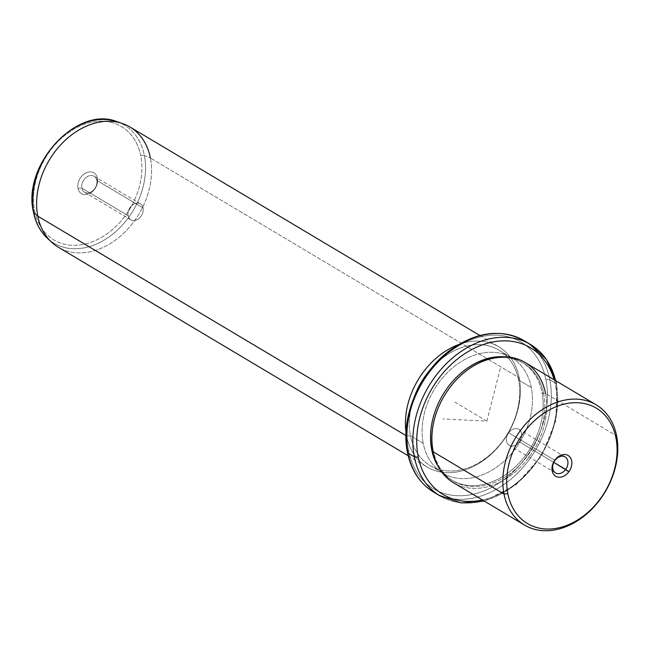 <?xml version="1.0" encoding="UTF-8"?>
<svg xmlns="http://www.w3.org/2000/svg" width="650" height="650" viewBox="0 0 650 650"><rect width="100%" height="100%" fill="white"/><g stroke="black" fill="none" stroke-linecap="round" stroke-linejoin="round"><path stroke-width="0.49" stroke-dasharray="3.25 2.44" d="M553.792 462.369L519.358 441.846A9.303 6.955 120.8 0 0 518.773 429.333A9.303 6.955 120.8 0 0 508.657 432.811L554.962 460.403L508.657 432.811A9.303 6.955 -59.2 0 1 519.472 429.837A9.303 6.955 -59.2 0 1 519.358 441.846A9.303 6.955 -59.2 0 1 508.544 444.819A9.303 6.955 -59.2 0 1 508.657 432.811A9.303 6.955 120.8 0 0 509.243 445.323A9.303 6.955 120.8 0 0 519.358 441.846L553.792 462.369M525.086 362.456A69.989 52.333 -59.2 0 1 545.553 393.494L616.606 435.833L545.553 393.494A69.989 52.333 -59.2 0 1 519.358 468.219A69.989 52.333 -59.2 0 1 453.432 482.698M432.965 451.669L433.29 450.613A68.583 51.293 -59.2 0 1 477.043 364.244A68.583 51.293 -59.2 0 1 543.628 393.599L545.553 393.494L543.628 393.599A68.583 51.293 -59.2 0 1 499.882 479.968A68.583 51.293 -59.2 0 1 433.29 450.613L432.965 451.669A69.989 52.333 120.8 0 0 500.914 481.626A69.989 52.333 120.8 0 0 545.553 393.494M433.29 450.613L432.705 450.263L433.29 450.613A68.583 51.293 120.8 0 0 453.351 481.024A68.583 51.293 120.8 0 0 517.961 466.83A68.583 51.293 120.8 0 0 543.628 393.599A68.583 51.293 120.8 0 0 523.575 363.188A68.583 51.293 120.8 0 0 458.965 377.382A68.583 51.293 120.8 0 0 433.29 450.613M504.213 356.761A68.583 51.293 -59.2 0 1 521.974 362.237A68.583 51.293 -59.2 0 1 542.035 392.649L543.628 393.599L542.035 392.649A68.583 51.293 -59.2 0 1 516.36 465.879A68.583 51.293 -59.2 0 1 451.75 480.074A68.583 51.293 -59.2 0 1 438.49 467.049A68.583 51.293 120.8 0 0 507.301 473.468A68.583 51.293 120.8 0 0 542.035 392.649A68.583 51.293 120.8 0 0 504.213 356.761M555.547 385.661A85.386 63.846 -59.2 0 1 482.454 499.996A85.386 63.846 120.8 0 0 555.547 385.661A2.803 1.43 -11.2 0 0 556.692 384.174A2.803 1.43 -11.2 0 0 556.197 383.549A88.181 65.942 -59.2 0 1 523.193 477.701A88.181 65.942 -59.2 0 1 440.123 495.95A88.181 65.942 120.8 0 0 523.193 477.701A88.181 65.942 120.8 0 0 556.197 383.549A2.803 1.43 168.8 0 1 556.692 384.174A2.803 1.43 168.8 0 1 555.547 385.661A85.386 63.846 120.8 0 0 554.117 379.754A85.386 63.846 -59.2 0 1 555.547 385.661M530.416 344.451A88.181 65.942 -59.2 0 1 556.197 383.549L549.811 379.746A88.181 65.942 -59.2 0 1 516.807 473.899A88.181 65.942 -59.2 0 1 433.737 492.148A88.181 65.942 120.8 0 0 516.807 473.899A88.181 65.942 120.8 0 0 549.811 379.746L556.197 383.549A88.181 65.942 120.8 0 0 555.563 380.616M524.03 340.641A88.181 65.942 -59.2 0 1 549.811 379.746A2.803 1.43 -11.2 0 0 545.967 379.957A85.386 63.846 -59.2 0 1 491.506 487.476A85.386 63.846 -59.2 0 1 408.606 450.929A85.386 63.846 -59.2 0 1 463.068 343.411A85.386 63.846 -59.2 0 1 545.967 379.957A2.803 1.43 168.8 0 1 549.811 379.746A88.181 65.942 120.8 0 0 524.03 340.641M407.688 451.644A2.803 1.43 -11.2 0 0 407.452 452.424A2.803 1.43 168.8 0 1 408.606 450.929A85.386 63.846 120.8 0 0 491.506 487.476A85.386 63.846 120.8 0 0 545.967 379.957A85.386 63.846 120.8 0 0 463.068 343.411A85.386 63.846 120.8 0 0 408.606 450.929M423.239 443.365A67.186 50.245 -59.2 0 1 466.099 358.759A67.186 50.245 -59.2 0 1 531.326 387.522A67.186 50.245 -59.2 0 1 488.475 472.128A67.186 50.245 -59.2 0 1 423.239 443.365L410.467 435.76A67.186 50.245 -59.2 0 1 414.578 396.134A67.186 50.245 120.8 0 0 410.467 435.76L423.239 443.365A67.186 50.245 120.8 0 0 442.894 473.159A67.186 50.245 120.8 0 0 506.179 459.257A67.186 50.245 120.8 0 0 531.326 387.522A67.186 50.245 120.8 0 0 511.68 357.727A67.186 50.245 120.8 0 0 448.394 371.629A67.186 50.245 120.8 0 0 423.239 443.365M430.462 369.476A67.186 50.245 -59.2 0 1 498.907 350.114A67.186 50.245 -59.2 0 1 518.554 379.909L531.326 387.522L518.554 379.909A67.186 50.245 -59.2 0 1 493.407 451.644A67.186 50.245 -59.2 0 1 430.121 465.546A67.186 50.245 -59.2 0 1 410.467 435.76L406.624 435.971A69.989 52.333 -59.2 0 1 406.039 432.486A69.989 52.333 120.8 0 0 406.624 435.971L410.467 435.76A67.186 50.245 120.8 0 0 475.702 464.514A67.186 50.245 120.8 0 0 518.554 379.909A67.186 50.245 120.8 0 0 430.462 369.476M458.372 344.671A69.989 52.333 -59.2 0 1 519.212 377.788L518.554 379.909L519.212 377.788A69.989 52.333 -59.2 0 1 474.573 465.92A69.989 52.333 -59.2 0 1 406.624 435.971L405.949 435.573L406.624 435.971A69.989 52.333 120.8 0 0 427.091 467.001A69.989 52.333 120.8 0 0 493.017 452.514A69.989 52.333 120.8 0 0 519.212 377.788A69.989 52.333 120.8 0 0 498.745 346.759A69.989 52.333 120.8 0 0 458.372 344.671M129.927 126.961A69.989 52.333 -59.2 0 1 150.394 157.999L519.212 377.788L150.394 157.999A69.989 52.333 -59.2 0 1 124.199 232.724A69.989 52.333 -59.2 0 1 58.273 247.203M116.846 121.615A68.754 51.415 -59.2 0 1 144.389 155.521L150.394 157.999L144.389 155.521A68.754 51.415 -59.2 0 1 116.131 231.27A68.754 51.415 -59.2 0 1 49.53 240.134A68.754 51.415 120.8 0 0 116.131 231.27A68.754 51.415 120.8 0 0 144.389 155.521A68.754 51.415 120.8 0 0 116.846 121.615M51.602 242.206A69.989 52.333 120.8 0 0 120.209 236.34A69.989 52.333 120.8 0 0 150.394 157.999M33.491 212.193A2.803 1.43 168.8 0 1 34.637 210.697A65.983 49.343 -59.2 0 1 76.724 127.611A65.983 49.343 -59.2 0 1 140.782 155.854A2.803 1.43 168.8 0 1 144.389 155.521A2.803 1.43 -11.2 0 0 140.782 155.854A65.983 49.343 -59.2 0 1 98.694 238.94A65.983 49.343 -59.2 0 1 34.637 210.697A2.803 1.43 -11.2 0 0 33.491 212.193M34.637 210.697A65.983 49.343 120.8 0 0 98.694 238.94A65.983 49.343 120.8 0 0 140.782 155.854A65.983 49.343 120.8 0 0 76.724 127.611A65.983 49.343 120.8 0 0 34.637 210.697M97.443 178.246A12.106 9.051 -59.2 0 1 89.724 193.489A12.106 9.051 -59.2 0 1 77.976 188.305A12.106 9.051 -59.2 0 1 85.694 173.071A12.106 9.051 -59.2 0 1 97.443 178.246L96.793 180.359A9.303 6.955 -59.2 0 1 90.854 192.075A9.303 6.955 -59.2 0 1 81.827 188.094L77.976 188.305A12.106 9.051 120.8 0 0 89.724 193.489A12.106 9.051 120.8 0 0 97.443 178.246A12.106 9.051 120.8 0 0 85.694 173.071A12.106 9.051 120.8 0 0 77.976 188.305L81.827 188.094A9.303 6.955 -59.2 0 1 87.758 176.377A9.303 6.955 -59.2 0 1 96.793 180.359L97.443 178.246M96.793 180.359L143.089 207.959A9.303 6.955 -59.2 0 1 139.612 217.888A9.303 6.955 -59.2 0 1 130.845 219.814A9.303 6.955 -59.2 0 1 128.123 215.686L81.827 188.094A9.303 6.955 120.8 0 0 84.541 192.221A9.303 6.955 120.8 0 0 93.308 190.296A9.303 6.955 120.8 0 0 96.793 180.359A9.303 6.955 120.8 0 0 94.071 176.239A9.303 6.955 120.8 0 0 85.304 178.165A9.303 6.955 120.8 0 0 81.827 188.094L128.123 215.686A9.303 6.955 -59.2 0 1 131.609 205.757A9.303 6.955 -59.2 0 1 140.376 203.832A9.303 6.955 -59.2 0 1 143.089 207.959L96.793 180.359M128.123 215.686A9.303 6.955 120.8 0 0 137.158 219.676A9.303 6.955 120.8 0 0 143.089 207.959A9.303 6.955 120.8 0 0 134.062 203.97A9.303 6.955 120.8 0 0 128.123 215.686M500.273 368.542L486.866 421.151L442.869 418.933M486.866 421.151L454.935 402.123M565.069 456.926L518.773 429.333M521.974 362.237L523.575 363.188M451.75 480.074L453.351 481.024M555.961 380.859L556.692 384.174L556.043 420.095L541.499 455.999L515.938 484.892L484.307 501.101M498.907 350.114L511.68 357.727M430.121 465.546L442.894 473.159M479.846 335.498L498.745 346.759M408.192 455.739L427.091 467.001M84.541 192.221L130.845 219.814M94.071 176.239L140.376 203.832M555.547 472.916L509.243 445.323"/><path stroke-width="0.97" d="M565.654 469.438L553.792 462.369L568.864 471.746A12.106 9.051 120.8 0 0 569.01 456.121A12.106 9.051 120.8 0 0 554.954 459.997A12.106 9.051 120.8 0 0 554.799 475.621A12.106 9.051 120.8 0 0 568.864 471.746A12.106 9.051 -59.2 0 1 554.799 475.621A12.106 9.051 -59.2 0 1 554.954 459.997L554.962 460.403A9.303 6.955 -59.2 0 1 565.069 456.926A9.303 6.955 -59.2 0 1 565.654 469.438A9.303 6.955 120.8 0 0 565.768 457.429A9.303 6.955 120.8 0 0 554.962 460.403A9.303 6.955 120.8 0 0 554.848 472.42A9.303 6.955 120.8 0 0 565.654 469.438A9.303 6.955 -59.2 0 1 555.547 472.916A9.303 6.955 -59.2 0 1 554.962 460.403L554.954 459.997A12.106 9.051 -59.2 0 1 569.01 456.121A12.106 9.051 -59.2 0 1 568.864 471.746L565.654 469.438M507.861 493.797A67.186 50.245 -59.2 0 1 550.721 409.191A67.186 50.245 -59.2 0 1 615.948 437.946A67.186 50.245 -59.2 0 1 573.097 522.551A67.186 50.245 -59.2 0 1 507.861 493.797L504.018 494.008A69.989 52.333 -59.2 0 1 548.657 405.876A69.989 52.333 -59.2 0 1 616.606 435.833L615.948 437.946A67.186 50.245 120.8 0 0 550.721 409.191A67.186 50.245 120.8 0 0 507.861 493.797A67.186 50.245 120.8 0 0 573.097 522.551A67.186 50.245 120.8 0 0 615.948 437.946L616.606 435.833A69.989 52.333 -59.2 0 1 571.959 523.965A69.989 52.333 -59.2 0 1 504.018 494.008L507.861 493.797M524.485 525.046L453.432 482.698A69.989 52.333 -59.2 0 1 432.965 451.669L504.018 494.008L432.965 451.669A69.989 52.333 -59.2 0 1 459.16 376.943A69.989 52.333 -59.2 0 1 525.086 362.456L596.139 404.804A69.989 52.333 120.8 0 0 530.213 419.282A69.989 52.333 120.8 0 0 504.018 494.008A69.989 52.333 120.8 0 0 524.485 525.046A69.989 52.333 120.8 0 0 590.411 510.559A69.989 52.333 120.8 0 0 616.606 435.833A69.989 52.333 120.8 0 0 596.139 404.804M545.553 393.494A69.989 52.333 120.8 0 0 477.604 363.537A69.989 52.333 120.8 0 0 432.965 451.669M432.705 450.263L431.698 449.662A68.583 51.293 -59.2 0 1 504.213 356.761A68.583 51.293 120.8 0 0 431.698 449.662L432.705 450.263M438.49 467.049A68.583 51.293 -59.2 0 1 431.698 449.662A68.583 51.293 120.8 0 0 438.49 467.049M482.454 499.996A85.386 63.846 -59.2 0 1 418.186 456.641A85.386 63.846 -59.2 0 1 469.779 350.667A85.386 63.846 -59.2 0 1 554.117 379.754A85.386 63.846 120.8 0 0 469.779 350.667A85.386 63.846 120.8 0 0 418.186 456.641A85.386 63.846 120.8 0 0 482.454 499.996M555.563 380.616A88.181 65.942 120.8 0 0 530.416 344.451L524.03 340.641A88.181 65.942 120.8 0 0 440.96 358.889A88.181 65.942 120.8 0 0 407.948 453.05A88.181 65.942 -59.2 0 1 440.96 358.889A88.181 65.942 -59.2 0 1 524.03 340.641C500.906 328.404 476.214 331.646 449.946 350.366C418.876 373.1 400.051 418.129 407.452 452.424A2.803 1.43 -11.2 0 0 407.948 453.05L414.334 456.852L407.948 453.05A2.803 1.43 168.8 0 1 407.452 452.424C411.174 470.381 419.933 483.624 433.737 492.148A88.181 65.942 -59.2 0 1 407.948 453.05A88.181 65.942 120.8 0 0 433.737 492.148L440.123 495.95A88.181 65.942 -59.2 0 1 414.334 456.852A2.803 1.43 -11.2 0 0 418.186 456.641A2.803 1.43 168.8 0 1 414.334 456.852A88.181 65.942 -59.2 0 1 447.346 362.7A88.181 65.942 -59.2 0 1 530.416 344.451A88.181 65.942 120.8 0 0 447.346 362.7A88.181 65.942 120.8 0 0 414.334 456.852A88.181 65.942 120.8 0 0 440.123 495.95L460.98 502.921L484.307 501.101M408.606 450.929A2.803 1.43 -11.2 0 0 407.688 451.644M414.578 396.134A67.186 50.245 -59.2 0 1 430.462 369.476A67.186 50.245 120.8 0 0 414.578 396.134M406.039 432.486A69.989 52.333 -59.2 0 1 458.372 344.671A69.989 52.333 120.8 0 0 406.039 432.486M408.192 455.739L58.273 247.203A69.989 52.333 -59.2 0 1 37.806 216.174L405.949 435.573L37.806 216.174A69.989 52.333 -59.2 0 1 64.001 141.448A69.989 52.333 -59.2 0 1 129.927 126.961L479.846 335.498M33.784 212.672A68.754 51.415 -59.2 0 1 55.794 143.106A68.754 51.415 -59.2 0 1 116.846 121.615A68.754 51.415 120.8 0 0 55.794 143.106A68.754 51.415 120.8 0 0 33.784 212.672L37.806 216.174L33.784 212.672A2.803 1.43 168.8 0 1 33.491 212.193A2.803 1.43 -11.2 0 0 33.784 212.672A68.754 51.415 120.8 0 0 47.344 238.249A68.754 51.415 -59.2 0 1 33.784 212.672M150.394 157.999A69.989 52.333 120.8 0 0 122.354 123.484A69.989 52.333 120.8 0 0 60.206 145.356A69.989 52.333 120.8 0 0 37.806 216.174A69.989 52.333 120.8 0 0 51.602 242.206L47.344 238.249A68.754 51.415 120.8 0 0 49.53 240.134A68.754 51.415 -59.2 0 1 47.344 238.249C40.259 231.554 35.636 222.877 33.491 212.193C21.816 165.523 76.578 105.227 116.846 121.615L122.354 123.484M530.416 344.451L546.463 359.483L555.961 380.859"/></g></svg>
